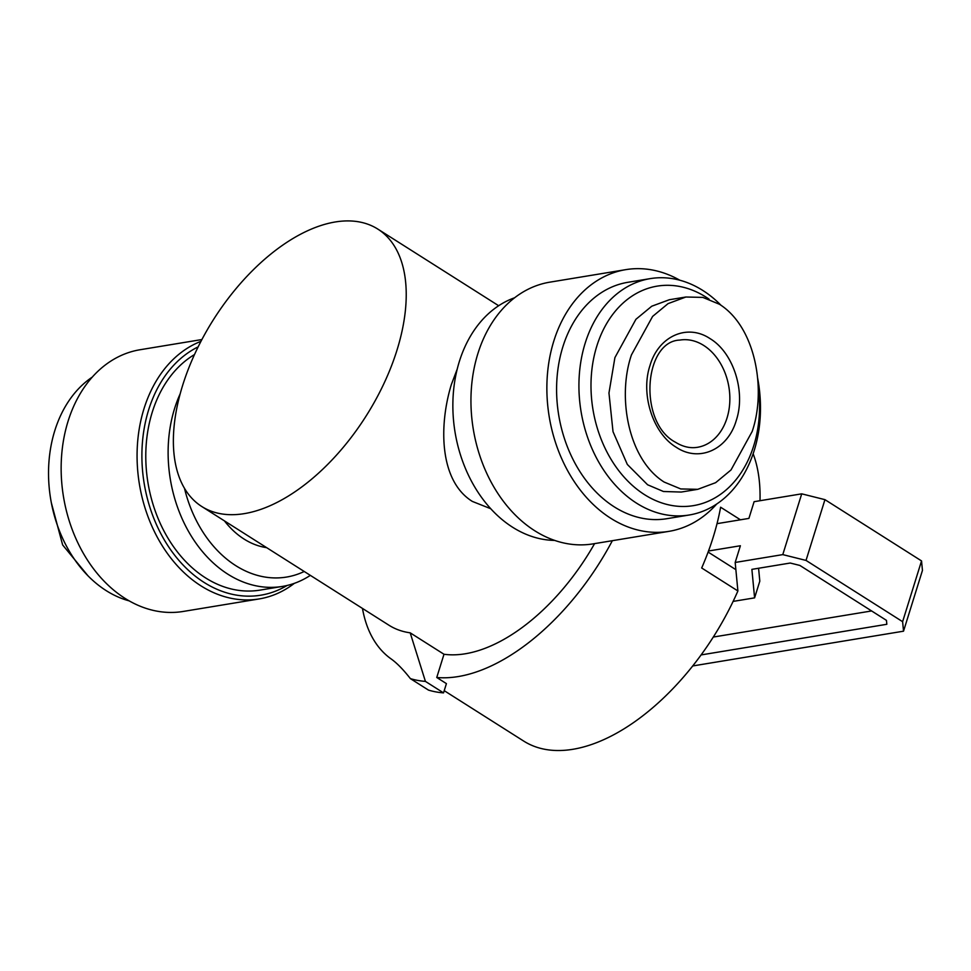 <?xml version="1.0" encoding="UTF-8"?>
<svg xmlns="http://www.w3.org/2000/svg" width="971" height="971" viewBox="0 0 971 971"><rect width="100%" height="100%" fill="white"/><g stroke="black" fill="none" stroke-linecap="round" stroke-linejoin="round"><path stroke-width="1.46" d="M697.773 489.323L681.229 492.054L663.436 491.496L647.596 484.772L627.327 464.441L613.017 431.67L608.963 393.012L614.91 357.607L635.932 319.289L651.759 306.217L669.322 299.736L685.866 297.017L702.834 297.393L719.499 304.287C755.729 327.13 766.471 389.796 752.185 431.452L731.005 469.964L715.639 482.672L697.773 489.323L680.78 488.947L664.14 482.053C627.97 459.234 617.131 396.654 631.453 354.888L652.609 316.412L668.048 303.632L685.866 297.017M649.975 365.569C640.35 394.238 652.925 433.357 676.229 447.267C699.047 462.621 727.849 449.767 736.309 420.322C745.946 391.544 733.336 352.534 710.068 338.636C687.225 323.246 658.411 336.209 649.975 365.569M201.81 506.534A164.281 90.279 122.4 0 1 182.609 385.475A164.281 90.279 122.4 0 1 377.792 229.071A164.281 90.279 122.4 0 1 396.993 350.13A164.281 90.279 122.4 0 1 201.81 506.534L388.958 625.227A164.281 90.279 -57.6 0 0 410.187 632.825L443.99 654.26A164.281 90.279 -57.6 0 0 594.592 543.614M490.743 508.731L472.355 501.424C439.329 480.936 438.771 425.686 451.333 384.589L457.22 369.114M224.447 520.893A85.569 64.183 80.6 0 0 244.061 539.063A85.569 64.183 80.6 0 0 266.661 547.656M444.22 690.672L523.721 741.091A189.952 104.383 -57.6 0 0 737.899 590.963L701.681 567.986A189.952 104.383 -57.6 0 0 708.502 551.006A189.952 104.383 -57.6 0 0 713.175 537.266A189.952 104.383 -57.6 0 0 717.023 523.66A189.952 104.383 -57.6 0 0 720.616 507.214L740.448 519.801M443.99 654.26L436.756 677.491A189.952 104.383 -57.6 0 0 612.361 540.689M436.756 677.491L446.417 683.62L443.529 692.881L425.419 681.399L410.187 632.825M554.672 540.41A124.07 93.07 -99.4 0 1 512.567 527.217A124.07 93.07 -99.4 0 1 452.862 404.118A124.07 93.07 -99.4 0 1 514.654 297.757M184.478 488.292A115.513 86.65 80.6 0 0 235.783 565.656A115.513 86.65 80.6 0 0 304.226 571.482M180.169 393.838A124.07 93.07 80.6 0 0 227.833 574.177A124.07 93.07 80.6 0 0 282.318 586.435A124.07 93.07 80.6 0 0 310.332 575.366M194.491 354.561A124.07 93.07 80.6 0 0 145.978 464.174A124.07 93.07 80.6 0 0 205.5 577.854A124.07 93.07 80.6 0 0 259.985 590.125L282.318 586.435M716.719 503.998A132.626 99.479 -99.4 0 1 668.946 531.355L593.014 543.881A132.626 99.479 -99.4 0 1 534.766 530.761A132.626 99.479 -99.4 0 1 471.251 390.463A132.626 99.479 -99.4 0 1 549.853 282.16L625.785 269.647A132.626 99.479 -99.4 0 1 679.809 280.218M198.145 346.878A129.204 96.918 80.6 0 0 141.948 459.963A129.204 96.918 80.6 0 0 204.08 582.418A129.204 96.918 80.6 0 0 287.076 585.489M200.948 341.343A132.626 99.479 80.6 0 0 137.069 455.751A132.626 99.479 80.6 0 0 200.9 585.816A132.626 99.479 80.6 0 0 259.148 598.937A132.626 99.479 80.6 0 0 294.347 583.34M668.946 531.355A132.626 99.479 -99.4 0 1 610.698 518.247A132.626 99.479 -99.4 0 1 547.171 377.95A132.626 99.479 -99.4 0 1 625.785 269.647M201.895 339.547L140.067 349.742A132.626 99.479 80.6 0 0 61.452 458.045A132.626 99.479 80.6 0 0 124.968 598.342A132.626 99.479 80.6 0 0 183.216 611.451L259.148 598.937M757.659 378.277A119.785 89.854 -99.4 0 1 689.192 515.006A119.785 89.854 -99.4 0 1 636.575 503.172A119.785 89.854 -99.4 0 1 579.202 376.445A119.785 89.854 -99.4 0 1 650.206 278.628A119.785 89.854 -99.4 0 1 702.822 290.463A119.785 89.854 -99.4 0 1 721.028 305.295M689.192 515.006L666.859 518.696A119.785 89.854 -99.4 0 1 614.242 506.85A119.785 89.854 -99.4 0 1 556.869 380.134A119.785 89.854 -99.4 0 1 627.873 282.306L650.206 278.628M92.294 377.1A119.785 89.854 80.6 0 0 54.789 430.675A119.785 89.854 80.6 0 0 106.179 590.623A119.785 89.854 80.6 0 0 129.192 600.879M758.133 385.803A111.228 83.433 -99.4 0 1 729.003 487.308A111.228 83.433 -99.4 0 1 644.526 494.652A111.228 83.433 -99.4 0 1 596.801 346.125A111.228 83.433 -99.4 0 1 706.038 297.138A111.228 83.433 -99.4 0 1 709.085 299.165M362.462 608.416A191.663 105.329 -57.6 0 0 391.325 659.066C397.103 663.242 403.451 669.759 410.393 678.632A200.22 110.026 -57.6 0 0 425.419 681.399M760.002 500.72A189.952 104.383 -57.6 0 0 753.132 453.736M410.393 678.632L428.502 690.114A200.22 110.026 -57.6 0 0 443.529 692.881M708.502 551.006L740.388 545.751L735.181 562.464L782.784 554.611L801.718 493.838L754.103 501.691L748.908 518.405L717.023 523.66M708.114 552.062L735.872 569.649M733.129 601.401L754.601 597.857L751.882 569.358L790.236 563.034L799.861 565.438L886.45 620.36L886.826 624.292L701.135 654.915M692.748 665.948L903.528 631.186L902.617 621.683L806.027 560.425L782.784 554.611M735.181 562.464L737.899 590.963M801.718 493.838L824.949 499.652L921.54 560.922L922.45 570.414L903.528 631.186M806.027 560.425L824.949 499.652M713.309 637.049L871.606 610.953M758.582 568.253L759.808 581.144L754.601 597.857M902.617 621.683L921.54 560.922M87.973 575.803L62.642 544.949L51.342 502.808M679.846 340.081A54.327 40.758 -99.4 0 1 703.708 345.445A54.327 40.758 -99.4 0 1 729.731 402.929A54.327 40.758 -99.4 0 1 697.518 447.291C690.235 448.505 682.868 446.806 675.428 442.218C637.874 422.434 643.894 341.173 679.846 340.081M498.669 305.731L377.792 229.071"/></g></svg>
